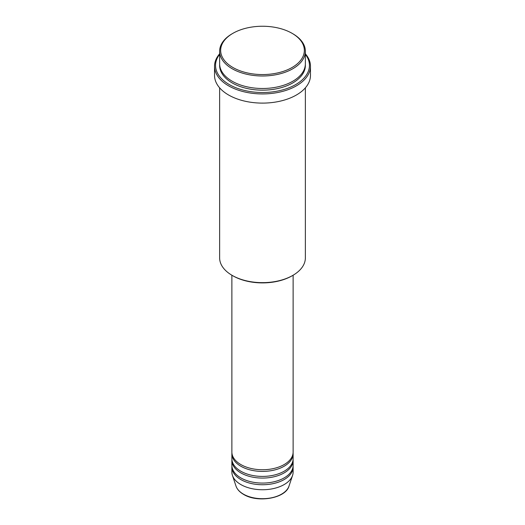 <?xml version="1.0" encoding="UTF-8"?>
<svg xmlns="http://www.w3.org/2000/svg" width="525" height="525" viewBox="0 0 525 525"><rect width="100%" height="100%" fill="white"/><g stroke="black" fill="none" stroke-linecap="round" stroke-linejoin="round"><path stroke-width="0.79" d="M231.879 275.225L231.879 452.071A30.621 17.679 0 0 0 240.85 464.566A30.621 17.679 0 0 0 274.214 468.398A30.621 17.679 0 0 0 293.121 452.071L293.121 275.225M231.919 452.904A30.621 17.679 0 0 0 231.879 453.738A30.621 17.679 0 0 0 240.85 466.233A30.621 17.679 0 0 0 274.214 470.065A30.621 17.679 0 0 0 293.121 453.738A30.621 17.679 0 0 0 293.081 452.904M231.879 453.738L231.879 458.738A30.621 17.679 0 0 0 240.85 471.233A30.621 17.679 0 0 0 274.214 475.066A30.621 17.679 0 0 0 293.121 458.738L293.121 453.738M231.919 459.572A30.621 17.679 0 0 0 231.879 460.405A30.621 17.679 0 0 0 240.85 472.9A30.621 17.679 0 0 0 274.214 476.733A30.621 17.679 0 0 0 293.121 460.405A30.621 17.679 0 0 0 293.081 459.572M231.879 460.405L231.879 465.399A30.621 17.679 0 0 0 240.85 477.901A30.621 17.679 0 0 0 274.214 481.733A30.621 17.679 0 0 0 293.121 465.399L293.121 460.405M231.919 466.233A30.621 17.679 0 0 0 231.879 467.066A30.621 17.679 0 0 0 240.85 479.568A30.621 17.679 0 0 0 274.214 483.4A30.621 17.679 0 0 0 293.121 467.066A30.621 17.679 0 0 0 293.081 466.233M232.91 67.489A41.843 24.157 0 0 0 292.09 67.489A41.843 24.157 0 0 0 292.09 33.324L292.812 33.744A42.866 24.747 180 0 1 305.366 51.24A42.866 24.747 180 0 1 278.906 74.104A42.866 24.747 180 0 1 232.188 68.742A42.866 24.747 180 0 1 219.634 51.24A42.866 24.747 180 0 1 232.188 33.744L232.91 33.324A41.843 24.157 0 0 0 232.91 67.489M292.812 275.402L292.09 275.822A41.843 24.157 180 0 1 232.91 275.822L232.188 275.402A42.866 24.747 0 0 0 292.812 275.402A42.866 24.747 0 0 0 305.366 257.906L305.366 87.839M219.634 54.351A46.948 27.103 0 0 0 229.3 84.578A46.948 27.103 0 0 0 289.118 87.734A46.948 27.103 0 0 0 305.366 54.351M305.366 53.812A47.965 27.694 180 0 1 310.465 66.242A47.965 27.694 180 0 1 280.855 91.829A47.965 27.694 180 0 1 228.578 85.824A47.965 27.694 180 0 1 214.535 66.242A47.965 27.694 180 0 1 219.634 53.812M219.634 51.24L219.634 63.742A42.866 24.747 0 0 0 232.188 81.244A42.866 24.747 0 0 0 278.906 86.605A42.866 24.747 0 0 0 305.366 63.742L305.366 51.24M214.535 66.242L214.535 75.41A47.965 27.694 0 0 0 228.578 94.992A47.965 27.694 0 0 0 280.855 100.997A47.965 27.694 0 0 0 310.465 75.41L310.465 66.242M231.879 467.066L231.879 472.067A30.621 17.679 0 0 0 232.437 475.42A30.621 17.679 0 0 0 240.85 484.568A30.621 17.679 0 0 0 271.471 488.972A30.621 17.679 0 0 0 292.563 475.42A30.621 17.679 0 0 0 293.121 472.067L293.121 467.066M292.812 33.744L292.09 33.324A41.843 24.157 0 0 0 232.91 33.324M219.634 87.839L219.634 257.906A42.866 24.747 0 0 0 232.188 275.402L232.91 275.822M243.416 494.137A26.992 15.586 0 0 0 270.408 498.015A26.992 15.586 0 0 0 289.006 486.071C285.751 498.376 257.604 503.193 243.6 494.406C239.689 492.128 237.149 489.352 235.994 486.071A26.992 15.586 0 0 0 243.416 494.137M305.34 64.575A42.866 24.747 180 0 1 279.569 88.108A42.866 24.747 180 0 1 232.188 82.911A42.866 24.747 180 0 1 219.66 64.575M289.006 486.071L292.563 475.42M235.994 486.071L232.437 475.42"/></g></svg>
